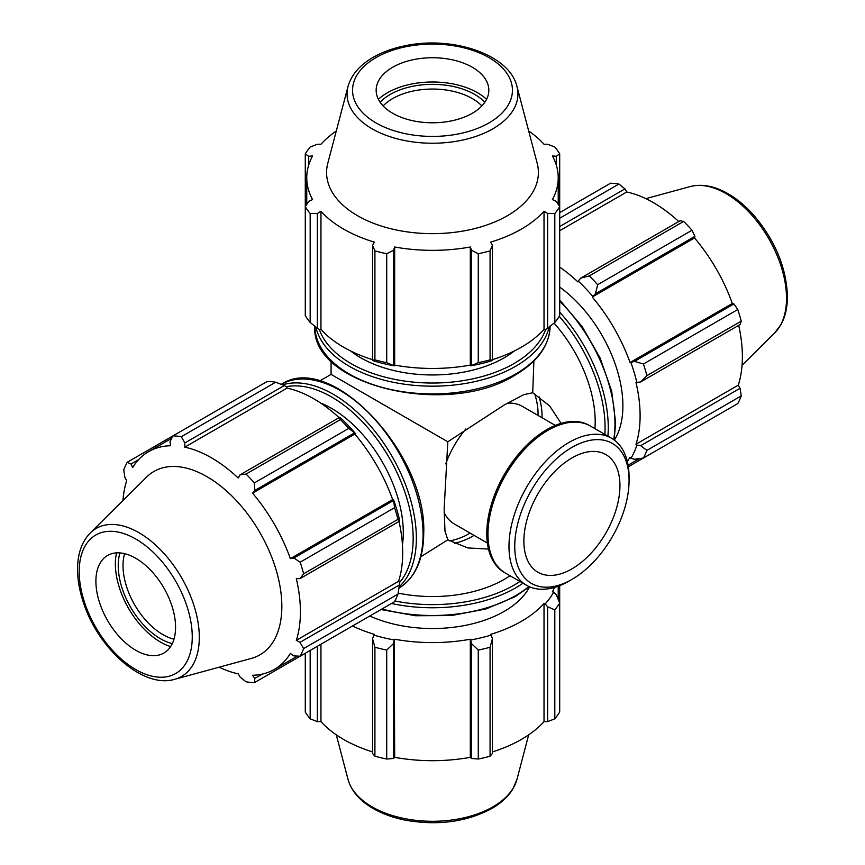 <?xml version="1.0" encoding="UTF-8"?>
<svg xmlns="http://www.w3.org/2000/svg" width="865" height="865" viewBox="0 0 865 865"><rect width="100%" height="100%" fill="white"/><g stroke="black" fill="none" stroke-linecap="round" stroke-linejoin="round"><path stroke-width="1.3" d="M594.936 428.672A101.4 58.539 -120 0 0 595.196 421.785A101.4 58.539 -120 0 0 554.033 323.11M533.889 361.008L532.721 392.753L523.801 394.645L504.187 404.993L447.811 441.777L444.145 508.988L444.988 531.153L447.811 539.825L467.749 547.923L488.487 549.08M561.082 423.353L549.697 405.966L532.721 392.753M510.026 575.744A101.4 58.539 180 0 1 504.187 579.409A101.4 58.539 180 0 1 398.16 593.098M420.909 556.703L447.811 539.825M447.811 441.777L331.09 374.383L319.509 381.076M372.555 359.678A125.739 72.595 180 0 1 320.958 329.381L319.758 329.738L317.368 328.257L310.167 322.483A135.2 78.055 180 0 1 305.28 315.671L305.28 206.703L308.708 201.372L312.579 199.588A125.739 72.595 0 0 1 306.751 177.758L306.751 204.399M554.811 322.483L554.811 213.514A135.2 78.055 180 0 0 559.698 206.703L559.698 153.84L556.271 156.305L552.411 155.938A125.739 72.595 0 0 1 558.228 177.758A125.739 72.595 0 0 1 552.411 199.588L556.271 201.372L559.698 206.703L559.698 315.671A135.2 78.055 180 0 1 554.811 322.483L547.621 328.257L545.22 329.738L544.02 329.381A125.739 72.595 180 0 1 492.423 359.678M470.711 365.841A127.09 73.374 0 0 0 491.169 360.943L492.423 360.121L490.077 359.862A135.2 78.055 180 0 1 478.269 362.684L470.711 365.841L470.3 365.095A125.739 72.595 180 0 1 394.678 365.095L394.278 365.841L386.709 362.684A135.2 78.055 180 0 1 374.913 359.862L372.555 360.121L373.81 360.943A127.09 73.374 0 0 0 394.278 365.841M336.29 131.026A125.739 72.595 0 0 0 320.958 144.239L317.368 144.239L310.167 147.028A135.2 78.055 180 0 0 305.28 153.84L305.28 206.703A135.2 78.055 180 0 0 310.167 213.514L310.167 322.483M556.271 156.305L556.271 165.02M544.02 329.381L544.02 211.276L547.621 213.439L547.621 328.257M554.811 213.514L547.621 213.439M478.269 362.684L478.269 253.715L471.522 250.299L471.522 365.117M492.423 360.121L492.423 245.303L490.077 250.893L490.077 359.862M490.077 250.893A135.2 78.055 180 0 1 478.269 253.715M317.368 328.257L317.368 213.439L320.958 211.276A125.739 72.595 0 0 0 374.437 242.157L372.555 245.303L372.555 360.121M374.913 359.862L374.913 250.893L372.555 245.303M383.119 105.919A56.333 32.524 180 0 1 432.489 89.052A56.333 32.524 180 0 1 481.87 105.919M484.854 102.254A59.717 34.47 0 0 0 432.489 84.338A59.717 34.47 0 0 0 380.124 102.254M378.394 99.324A63.761 36.817 180 0 1 486.595 99.324M528.688 131.026A125.739 72.595 0 0 1 544.02 144.239L547.621 144.239L554.811 147.028A135.2 78.055 180 0 1 559.698 153.84M308.708 165.02L308.708 156.305L305.28 153.84M308.708 156.305L312.579 155.938A125.739 72.595 0 0 0 306.751 177.758M317.368 213.439L310.167 213.514M393.467 365.117L393.467 250.299L386.709 253.715A135.2 78.055 180 0 1 374.913 250.893M393.467 250.299L394.678 246.99A125.739 72.595 0 0 0 470.3 246.99L471.522 250.299M492.423 245.303L490.552 242.157A125.739 72.595 0 0 0 521.4 229.095A125.739 72.595 0 0 0 544.02 211.276M516.967 86.489L537.197 163.312A105.908 61.145 180 0 1 507.377 215.742A105.908 61.145 180 0 1 384.698 227.073A105.908 61.145 180 0 1 327.781 163.312L348.011 86.489C351.233 75.255 359.105 65.837 371.647 58.236C381.476 52.322 393.002 48.094 406.193 45.531C453.368 35.8 509.636 54.765 516.967 86.489A85.451 49.337 180 0 1 492.909 128.788A85.451 49.337 180 0 1 393.932 137.924A85.451 49.337 180 0 1 348.011 86.489M386.709 253.715L386.709 362.684M514.372 350.952A101.4 58.539 180 0 1 504.187 357.818A101.4 58.539 180 0 1 350.606 350.952M320.958 329.381L320.958 211.276M394.678 365.095L394.678 246.99M470.3 365.095L470.3 246.99M472.322 113.261A56.333 32.524 180 0 1 407.069 119.284A56.333 32.524 180 0 1 376.794 85.376A56.333 32.524 180 0 1 432.489 57.739A56.333 32.524 180 0 1 488.184 85.376A56.333 32.524 180 0 1 472.322 113.261M541.987 417.709A56.333 32.524 -120 0 0 542.031 415.687A56.333 32.524 -120 0 0 539.165 396.894M310.167 650.448L310.167 718.837L317.368 721.626L317.368 646.285M310.167 718.837A135.2 78.055 180 0 1 305.28 712.014L305.28 653.27M547.621 606.808L547.621 721.626L554.811 718.837A135.2 78.055 180 0 0 559.698 712.014L559.698 603.056L556.271 594.742L553.697 592.06A127.09 73.374 180 0 1 545.22 603.878L547.621 606.808L554.811 609.868A135.2 78.055 0 0 0 559.698 603.056L559.698 585.627M554.811 718.837L554.811 609.868M471.522 643.668L478.269 650.069A135.2 78.055 0 0 0 490.077 647.247L492.423 638.673L491.169 635.083A127.09 73.374 180 0 1 470.711 639.97L471.522 643.668L471.522 758.486L478.269 759.038L478.269 650.069M490.077 647.247L490.077 756.215L492.423 753.491L492.423 638.673M490.077 756.215A135.2 78.055 180 0 1 478.269 759.038M372.555 638.673L374.913 647.247A135.2 78.055 0 0 0 386.709 650.069L393.467 643.668L394.278 639.97A127.09 73.374 180 0 1 373.81 635.083L372.555 638.673L372.555 753.491L374.913 756.215L374.913 647.247M386.709 650.069L386.709 759.038L393.467 758.486L393.467 643.668M386.709 759.038A135.2 78.055 180 0 1 374.913 756.215M474.063 535.37A56.333 32.524 180 0 1 472.322 536.419A56.333 32.524 180 0 1 454.622 543.328M547.621 721.626L544.02 721.615A125.739 72.595 180 0 1 521.4 739.424A125.739 72.595 180 0 1 492.423 751.912M471.522 758.486L470.3 757.329A125.739 72.595 180 0 1 394.678 757.329L393.467 758.486M372.555 751.912A125.739 72.595 180 0 1 320.958 721.615L317.368 721.626M553.697 592.06L552.411 591.822A125.739 72.595 0 0 0 554.562 587.4M320.958 644.209L320.958 721.615M394.278 639.97L394.678 757.329M491.169 635.083L490.552 634.391A125.739 72.595 0 0 0 544.02 603.521L544.02 721.615M394.678 639.235A125.739 72.595 0 0 0 470.3 639.235L470.711 639.97M470.3 639.235L470.3 757.329M352.498 626.001A125.739 72.595 0 0 0 374.437 634.391L373.81 635.083M544.02 603.521L545.22 603.878M470.073 533.067A50.7 29.269 180 0 1 449.8 540.939M529.618 586.816A101.4 58.539 180 0 1 504.187 611.393A101.4 58.539 180 0 1 369.809 616.01M627.298 461.413A125.739 72.595 -120 0 0 630.055 457.336L630.909 458.331L634.51 459.229L643.43 458.039A135.2 78.055 -120 0 0 646.879 450.395L640.63 445.691L636.899 445.086A127.09 73.374 60 0 1 630.909 458.331M636.899 445.086L635.991 444.221A125.739 72.595 -120 0 0 635.991 382.481L640.63 381.962L646.879 375.637A135.2 78.055 -120 0 0 643.43 364.003L634.51 361.365L630.909 362.5A127.09 73.374 60 0 1 636.899 382.676M630.909 362.5L630.055 362.522A125.739 72.595 -120 0 0 592.244 297.041L595.488 293.754L597.65 284.715A135.2 78.055 -120 0 0 589.303 275.903L580.707 278.162L578.22 281.039A127.09 73.374 60 0 1 592.687 296.317M578.22 281.039L577.928 281.925A125.739 72.595 -120 0 0 559.698 267.123M614.323 440.101A101.4 58.539 -120 0 0 622.897 405.793A101.4 58.539 -120 0 0 559.698 287.104M559.698 212.595L610.582 183.218A135.2 78.055 -120 0 1 618.929 184.04L559.698 218.24M628.336 466.754L692.011 429.992M635.991 444.221L738.267 385.174L740.072 388.288L640.63 445.691M646.879 450.395L741.251 395.911L740.072 388.288M643.43 364.003L737.791 309.529L733.942 303.95L634.51 361.365M640.63 381.962L740.072 324.548L741.251 321.153L646.879 375.637M741.251 321.153A135.2 78.055 -120 0 0 737.791 309.529M589.303 275.903L683.664 221.418L680.139 220.748L580.707 278.162M643.43 458.039L737.791 403.555A135.2 78.055 -120 0 0 741.251 395.911M559.698 226.544L624.941 188.884L618.929 184.04M624.941 188.884L626.736 191.998A125.739 72.595 60 0 1 678.776 221.537M595.488 293.754L694.919 236.35L692.011 230.231A135.2 78.055 -120 0 0 683.664 221.418M694.919 236.35L694.53 237.983A125.739 72.595 60 0 1 732.331 303.474L733.942 303.95M738.699 325.337A125.739 72.595 60 0 1 742.375 356.683A125.739 72.595 60 0 1 738.267 385.174M692.011 230.231L597.65 284.715M559.698 230.706L626.736 191.998M592.244 297.041L694.53 237.983M630.055 362.522L732.331 303.474M538.008 415.405A50.7 29.269 -120 0 0 534.678 393.921M275.675 382.211L181.315 436.695A135.2 78.055 -120 0 0 172.968 435.874L267.339 381.389A135.2 78.055 60 0 1 275.675 382.211L284.282 385.563L286.769 386.893L287.05 388.115A125.739 72.595 60 0 1 339.091 417.654M355.277 433.376A127.09 73.374 -120 0 0 340.81 418.098L339.469 417.427L340.421 419.59A135.2 78.055 60 0 1 348.768 428.402L355.277 433.376L354.845 434.1A125.739 72.595 60 0 1 392.645 499.592L393.499 499.57L394.548 507.701A135.2 78.055 60 0 1 398.008 519.324L399.403 521.238L399.489 519.735A127.09 73.374 -120 0 0 393.499 499.57M399.014 521.454A125.739 72.595 60 0 1 398.581 581.291L399.489 582.145L399.403 584.967L398.008 594.082A135.2 78.055 60 0 1 394.548 601.726L300.177 656.211L293.851 655.908L290.37 653.443A125.739 72.595 -120 0 1 274.378 669.402A125.739 72.595 -120 0 1 252.558 675.273L254.818 678.441L254.397 682.636L348.768 628.163M287.05 388.115L184.775 447.162L184.84 442.967L284.282 385.563M181.315 436.695L184.84 442.967M131.037 464.04L127.187 462.299L172.968 435.874L170.059 441.507L170.459 445.745A125.739 72.595 -120 0 0 148.639 451.627A125.739 72.595 -120 0 0 132.648 467.576L131.037 464.04L138.584 459.683M219.126 667.196A125.739 72.595 -120 0 0 238.243 673.857L240.038 676.981L246.049 681.815A135.2 78.055 -120 0 0 254.397 682.636M398.581 581.291L296.306 640.338A125.739 72.595 -120 0 0 300.414 611.847A125.739 72.595 -120 0 0 296.306 578.599L299.971 578.642L399.403 521.238M398.008 519.324L303.637 573.809L299.971 578.642M354.845 434.1L252.558 493.147L254.818 490.444L354.25 433.03M348.768 428.402L254.397 482.886L254.818 490.444M119.932 552.919A59.717 34.47 -120 0 0 130.604 607.219A59.717 34.47 -120 0 0 172.297 643.614M173.984 639.192A56.333 32.524 60 0 1 134.68 604.862A56.333 32.524 60 0 1 124.603 553.676M116.537 552.876A63.761 36.817 -120 0 0 170.632 646.577M399.403 584.967L299.971 642.371L303.637 648.566L398.008 594.082M299.971 642.371L296.306 640.338M174.708 679.306L251.347 658.416A105.908 61.145 -120 0 0 281.839 606.376A105.908 61.145 -120 0 0 230.317 494.477A105.908 61.145 -120 0 0 146.639 477.058L90.23 532.991C82.11 541.393 77.893 552.919 77.58 567.581C77.374 579.053 79.461 591.152 83.851 603.857C99.01 649.572 143.558 688.821 174.708 679.306A85.451 49.337 -120 0 0 199.307 637.321A85.451 49.337 -120 0 0 157.733 547.037A85.451 49.337 -120 0 0 90.23 532.991M303.637 573.809A135.2 78.055 -120 0 0 300.177 562.174L394.548 507.701M393.283 500.63L293.851 558.044L300.177 562.174M293.851 558.044L290.37 558.639A125.739 72.595 -120 0 0 252.558 493.147M254.397 482.886A135.2 78.055 -120 0 0 246.049 474.074L340.421 419.59M339.469 417.427L240.038 474.842L246.049 474.074M240.038 474.842L238.243 478.031A125.739 72.595 -120 0 0 184.775 447.162M127.187 462.299A135.2 78.055 -120 0 0 123.727 469.944L124.917 477.577L126.712 480.691A125.739 72.595 -120 0 0 122.927 500.565M300.177 656.211A135.2 78.055 -120 0 0 303.637 648.566M262.365 674.084L254.818 678.441M392.645 499.592L290.37 558.639M402.441 544.831A101.4 58.539 -120 0 0 403.295 532.581A101.4 58.539 -120 0 0 320.547 403.004M135.729 650.253A56.333 32.524 -120 0 0 159.344 654.935A56.333 32.524 -120 0 0 175.563 627.255A56.333 32.524 -120 0 0 148.164 567.732A56.333 32.524 -120 0 0 103.649 558.476A56.333 32.524 -120 0 0 100.189 604.494A56.333 32.524 -120 0 0 135.729 650.253M629.071 477.091A84.911 49.024 120 0 0 611.479 438.22A84.911 49.024 120 0 0 526.569 487.244A84.911 49.024 120 0 0 526.569 585.291A84.911 49.024 120 0 0 569.029 581.085L571.906 579.42A80.834 46.667 -60 0 1 514.751 546.421A80.834 46.667 -60 0 1 571.906 447.421A80.834 46.667 -60 0 1 629.071 480.421L629.071 477.091M629.071 480.421A80.834 46.667 -60 0 1 571.906 579.42M611.479 438.22L590.46 426.088A84.911 49.024 120 0 0 548.01 430.294A84.911 49.024 120 0 0 487.968 534.289A84.911 49.024 120 0 0 505.549 573.16L526.569 585.291M619.946 485.687A67.924 39.217 120 0 0 605.868 454.59A67.924 39.217 120 0 0 537.943 493.807A67.924 39.217 120 0 0 537.943 572.252A67.924 39.217 120 0 0 590.287 554.054A67.924 39.217 120 0 0 619.946 485.687M555.298 425.396L522.222 406.301A67.924 39.217 120 0 0 507.301 403.209M465.9 428.943A67.924 39.217 120 0 0 445.745 463.856M444.167 512.577A67.924 39.217 120 0 0 454.298 523.952L487.373 543.058M589.865 425.753A84.911 49.024 120 0 0 504.36 474.42A84.911 49.024 120 0 0 504.955 572.803M548.01 430.294L546.81 430.986A83.224 48.051 120 0 0 487.968 532.905L487.968 534.289M545.62 329.5A115.369 66.605 180 0 1 514.07 363.516A115.369 66.605 180 0 1 399.068 380.178A115.369 66.605 180 0 1 319.369 329.5M315.855 327.067A117.618 67.913 0 0 0 394.635 382.557A117.618 67.913 0 0 0 515.659 366.284A117.618 67.913 0 0 0 549.124 327.067M550.108 326.278A117.618 67.913 180 0 1 515.659 374.026A117.618 67.913 180 0 1 387.693 388.796A117.618 67.913 180 0 1 314.871 326.278M489.017 122.895A79.937 46.148 0 0 0 453.184 45.683A79.937 46.148 0 0 0 355.277 102.211A79.937 46.148 0 0 0 489.017 122.895M528.904 586.502A117.618 67.913 180 0 1 515.659 595.617A117.618 67.913 180 0 1 382.049 608.949M391.477 603.5A117.618 67.913 0 0 0 515.659 587.876A117.618 67.913 0 0 0 522.99 583.226M519.941 581.464A115.369 66.605 180 0 1 514.07 585.118A115.369 66.605 180 0 1 394.927 600.991M492.909 806.84A85.451 49.337 180 0 1 405.836 818.831A85.451 49.337 180 0 1 348.011 779.365C351.233 790.599 359.105 800.017 371.647 807.618C381.476 813.533 393.002 817.771 406.193 820.323C438.35 825.783 466.895 821.837 491.828 808.515C501.192 803.12 508.188 796.622 512.848 789.021L516.967 779.365A85.451 49.337 180 0 1 492.909 806.84M559.698 301.236A117.618 67.913 60 0 1 614.972 423.612A117.618 67.913 60 0 1 613.696 439.636M607.9 436.155A117.618 67.913 -120 0 0 608.257 427.483A117.618 67.913 -120 0 0 559.698 312.124M559.255 316.374A115.369 66.605 60 0 1 605.078 427.483A115.369 66.605 60 0 1 604.851 434.392M786.512 298.306A85.451 49.337 -120 0 0 753.361 216.899A85.451 49.337 -120 0 0 690.281 186.548C701.612 183.726 713.712 185.834 726.557 192.895C736.602 198.453 746.03 206.313 754.842 216.466C775.635 241.584 786.501 268.269 787.42 296.533C787.431 307.324 785.312 316.644 781.052 324.483L774.748 332.874A85.451 49.337 -120 0 0 786.512 298.306M399.122 586.87A117.618 67.913 -120 0 0 416.357 538.279A117.618 67.913 -120 0 0 369.939 425.331A117.618 67.913 -120 0 0 282.498 384.86M286.347 386.677A115.369 66.605 60 0 1 370.09 430.359A115.369 66.605 60 0 1 413.167 538.279A115.369 66.605 60 0 1 399.479 582.621M281.309 384.395A117.618 67.913 60 0 1 371.874 416.195A117.618 67.913 60 0 1 423.061 534.408A117.618 67.913 60 0 1 398.938 588.124M192.257 636.899A79.937 46.148 60 0 1 107.465 644.468A79.937 46.148 60 0 1 107.465 531.424A79.937 46.148 60 0 1 192.257 636.899M314.871 326.008C310.048 385.693 447.865 418.055 515.194 375.053C537.879 361.657 549.524 345.308 550.118 326.008M558.228 177.758L558.228 204.399M331.09 361.008L331.09 374.383M381 609.544L415.503 615.739L451.617 615.545L485.914 608.982L515.194 596.645L529.402 586.73M558.228 586.189L558.228 599.445M516.967 779.365L528.688 734.839M348.011 779.365L336.29 734.839M559.698 300.036L582.318 326.819L600.202 358.186L611.674 391.175L615.631 422.693L614.139 439.961M639.57 458.558L628.087 465.186M690.281 186.548L645.852 198.658M774.748 332.874L742.051 365.289M281.082 384.525C330.365 350.509 427.299 453.682 423.72 533.489C423.461 559.839 415.124 578.09 398.7 588.254M297.441 656.081L274.378 669.402M171.713 438.306L148.639 451.627"/></g></svg>
